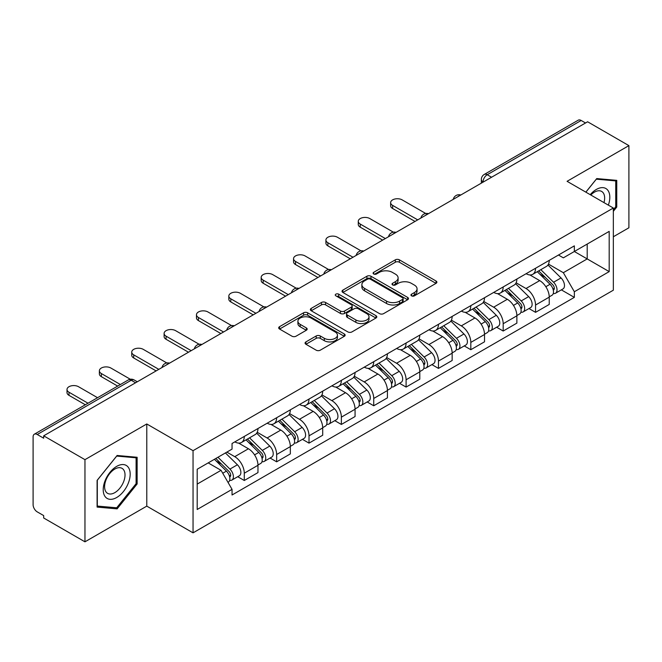 <?xml version="1.0" encoding="UTF-8"?>
<svg xmlns="http://www.w3.org/2000/svg" width="662" height="662" viewBox="0 0 662 662"><rect width="100%" height="100%" fill="white"/><g stroke="black" fill="none" stroke-linecap="round" stroke-linejoin="round"><path stroke-width="0.99" d="M411.549 295.848A2.019 1.167 0 0 0 414.404 295.848L436.035 283.353A2.88 1.663 0 0 0 436.879 282.178A2.88 1.663 0 0 0 436.035 281.002L399.385 259.843A2.88 1.663 0 0 0 395.313 259.843L373.674 272.339A2.019 1.167 0 0 0 373.087 273.158A2.019 1.167 0 0 0 373.674 273.977A2.019 1.167 0 0 0 376.529 273.977L379.326 272.363A9.218 5.321 0 0 1 392.359 272.363L395.413 274.126A9.218 5.321 0 0 1 398.11 277.891A9.218 5.321 0 0 1 395.413 281.648L392.616 283.27A2.019 1.167 0 0 0 392.02 284.089A2.019 1.167 0 0 0 392.616 284.917A2.019 1.167 0 0 0 395.462 284.917L398.259 283.295A9.218 5.321 0 0 1 411.292 283.295L414.346 285.057A9.218 5.321 0 0 1 417.052 288.822A9.218 5.321 0 0 1 414.346 292.587L411.549 294.201A2.019 1.167 0 0 0 410.961 295.02A2.019 1.167 0 0 0 411.549 295.848L411.549 294.201M305.918 341.906A2.88 1.663 0 0 0 305.074 343.082A2.88 1.663 0 0 0 305.918 344.257L316.204 350.19A2.88 1.663 0 0 0 320.276 350.19L344.298 336.321A2.88 1.663 0 0 0 345.142 335.146A2.88 1.663 0 0 0 344.298 333.971L307.648 312.803A2.88 1.663 0 0 0 303.577 312.803L279.546 326.68A2.88 1.663 0 0 0 278.702 327.856A2.88 1.663 0 0 0 279.546 329.031L291.967 336.197A2.88 1.663 0 0 0 296.038 336.197L306.324 330.264A2.88 1.663 0 0 0 307.168 329.088A2.88 1.663 0 0 0 306.324 327.913L300.167 324.355A7.704 4.444 0 0 1 297.908 321.211A7.704 4.444 0 0 1 302.666 317.106A7.704 4.444 0 0 1 311.057 318.066L335.187 332.001A7.704 4.444 0 0 1 337.446 335.146A7.704 4.444 0 0 1 332.688 339.25A7.704 4.444 0 0 1 324.297 338.29L320.276 335.965A2.88 1.663 0 0 0 316.204 335.965L305.918 341.906L305.918 344.257M193.047 450.673L146.782 423.97L84.959 459.66L43.684 435.828L587.616 121.783L628.9 145.623L567.077 181.314L613.343 208.017L193.047 450.673L193.047 532.844L613.343 290.188L613.343 208.017M379.533 313.631A2.88 1.663 0 0 0 383.604 313.631L407.627 299.754A2.88 1.663 0 0 0 408.471 298.579A2.88 1.663 0 0 0 407.627 297.404L370.977 276.244A2.88 1.663 0 0 0 366.905 276.244L342.875 290.113A2.88 1.663 0 0 0 342.031 291.288A2.88 1.663 0 0 0 342.875 292.463L379.533 313.631M336.66 296.286A2.019 1.167 0 0 1 338.704 296.568L338.704 294.168L375.966 315.683A2.88 1.663 0 0 1 376.81 316.858A2.88 1.663 0 0 1 375.966 318.033L351.936 331.91A2.88 1.663 0 0 1 347.864 331.91L311.214 310.751L311.214 308.401A2.88 1.663 0 0 0 310.37 309.576A2.88 1.663 0 0 0 311.214 310.751M311.214 308.401L321.492 302.46A2.88 1.663 0 0 1 325.572 302.46L340.433 311.041A2.88 1.663 0 0 0 344.505 311.041L351.323 307.102A2.88 1.663 0 0 0 352.167 305.927A2.88 1.663 0 0 0 351.323 304.752L335.849 295.815A2.019 1.167 0 0 1 335.262 294.995A2.019 1.167 0 0 1 336.503 293.92A2.019 1.167 0 0 1 338.704 294.168M84.959 459.66L84.959 541.822L43.684 517.99L43.684 515.59L37.246 511.883A5.867 3.384 -120 0 1 33.1 504.692L33.1 436.903A5.867 3.384 -120 0 1 34.316 434.214L128.287 379.963A5.867 3.384 60 0 1 131.225 380.253L37.246 434.504A5.867 3.384 -120 0 0 34.316 434.214M613.343 236.764L628.9 227.786L628.9 145.623M84.959 541.822L146.782 506.132L193.047 532.844M43.684 435.828L43.684 438.219L37.246 434.504M491.568 177.242L487.207 174.727A5.867 3.384 60 0 0 484.278 174.437L578.249 120.178A5.867 3.384 60 0 1 581.186 120.467L487.207 174.727A5.867 3.384 120 0 0 483.061 181.909L483.061 182.149M585.539 122.983L581.186 120.467M535.55 268.267A13.497 7.795 60 0 1 532.753 274.325L546.44 266.422A13.497 7.795 -120 0 0 549.237 260.365M516.112 282.798L526 288.508A13.497 7.795 60 0 1 535.55 305.033L549.237 297.13A13.497 7.795 -120 0 0 539.696 280.605L529.898 274.945M549.237 297.13L549.237 304.437L535.55 312.34L528.979 308.55M532.753 274.325A13.497 7.795 60 0 1 526.108 273.712M535.55 305.033L535.55 312.34M503.186 286.952A13.497 7.795 60 0 1 500.389 293.009L514.084 285.107A13.497 7.795 -120 0 0 516.873 279.041M496.616 327.235L503.186 331.025L516.873 323.122L516.873 315.815A13.497 7.795 -120 0 0 507.332 299.29L497.534 293.63M500.389 293.009A13.497 7.795 60 0 1 493.744 292.397M483.757 301.483L493.645 307.193A13.497 7.795 60 0 1 503.186 323.718L503.186 331.025M470.823 305.637A13.497 7.795 60 0 1 468.026 311.694L481.721 303.784A13.497 7.795 -120 0 0 484.51 297.726M464.261 345.92L470.823 349.71L484.518 341.807L484.518 334.5A13.497 7.795 -120 0 0 474.968 317.967L465.171 312.315M468.026 311.694A13.497 7.795 60 0 1 461.381 311.082M451.393 320.168L461.282 325.878A13.497 7.795 60 0 1 470.823 342.403L470.823 349.71M438.459 324.322A13.497 7.795 60 0 1 435.662 330.379L449.357 322.468A13.497 7.795 -120 0 0 452.154 316.411M431.897 364.605L438.459 368.395L452.154 360.492L452.154 353.185A13.497 7.795 -120 0 0 442.605 336.652L432.807 331M435.662 330.379A13.497 7.795 60 0 1 429.017 329.767M419.029 338.853L428.918 344.563A13.497 7.795 60 0 1 438.459 361.088L438.459 368.395M406.096 342.999A13.497 7.795 60 0 1 403.299 349.064L416.994 341.153A13.497 7.795 -120 0 0 419.791 335.096M399.534 383.29L406.096 387.08L419.791 379.177L419.791 371.87A13.497 7.795 -120 0 0 410.25 355.337L400.444 349.685M403.299 349.064A13.497 7.795 60 0 1 396.662 348.452M386.666 357.538L396.555 363.248A13.497 7.795 60 0 1 406.096 379.773L406.096 387.08M373.732 361.684A13.497 7.795 60 0 1 370.943 367.741L384.63 359.838A13.497 7.795 -120 0 0 387.427 353.781M367.17 401.975L373.732 405.765L387.427 397.862L387.427 390.555A13.497 7.795 -120 0 0 377.886 374.022L368.08 368.362M370.943 367.741A13.497 7.795 60 0 1 364.299 367.137M354.302 376.223L364.191 381.924A13.497 7.795 60 0 1 373.732 398.458L373.732 405.765M341.369 380.369A13.497 7.795 60 0 1 338.58 386.426L352.267 378.523A13.497 7.795 -120 0 0 355.064 372.466M334.807 420.66L341.369 424.45L355.064 416.539L355.064 409.24A13.497 7.795 -120 0 0 345.523 392.707L335.725 387.047M338.58 386.426A13.497 7.795 60 0 1 331.935 385.822M321.939 394.9L331.827 400.609A13.497 7.795 60 0 1 341.369 417.143L341.369 424.45M309.013 399.054A13.497 7.795 60 0 1 306.216 405.111L319.903 397.208A13.497 7.795 -120 0 0 322.7 391.151M302.443 439.345L309.013 443.135L322.7 435.224L322.7 427.917A13.497 7.795 -120 0 0 313.159 411.392L303.362 405.732M306.216 405.111A13.497 7.795 60 0 1 299.572 404.507M289.575 413.584L299.464 419.294A13.497 7.795 60 0 1 309.013 435.828L309.013 443.135M276.65 417.739A13.497 7.795 60 0 1 273.853 423.796L287.548 415.893A13.497 7.795 -120 0 0 290.337 409.836M270.079 458.03L276.65 461.819L290.337 453.909L290.337 446.602A13.497 7.795 -120 0 0 280.796 430.077L270.998 424.416M273.853 423.796A13.497 7.795 60 0 1 267.208 423.192M257.22 432.269L267.109 437.979A13.497 7.795 60 0 1 276.65 454.513L276.65 461.819M244.286 436.423A13.497 7.795 60 0 1 241.489 442.481L255.184 434.578A13.497 7.795 -120 0 0 257.973 428.521M237.724 476.706L244.286 480.496L257.973 472.594L257.973 465.287A13.497 7.795 -120 0 0 248.432 448.762L238.634 443.101M241.489 442.481A13.497 7.795 60 0 1 234.845 441.877M226.859 452.113L234.745 456.664A13.497 7.795 60 0 1 244.286 473.198L244.286 480.496M558.471 255.027L563.345 257.849L609.189 231.377L587.202 244.071L587.202 258.925L563.345 272.694L548.475 264.113M197.193 484.096L221.05 470.318L232.048 489.367L197.193 509.483L197.193 469.242L232.048 449.117L232.048 443.49L574.343 245.867L574.343 251.494L609.189 271.619L574.343 291.743L563.345 272.694M609.189 231.377L609.189 271.619M232.048 489.367L232.048 494.994L574.343 297.37L574.343 291.743M613.343 211.31L616.761 207.057L616.761 180.362L596.743 178.575L585.837 192.145M146.782 423.97L146.782 506.132M97.099 507.084L117.116 508.871L137.133 483.963L137.133 457.276L117.116 455.481L97.099 480.389L97.099 507.084M221.05 470.318L208.191 462.895M561.343 289.865L574.343 297.37M615.726 206.453L616.761 207.057M115.006 507.646L117.116 508.871M136.099 483.368L137.133 483.963M412.352 296.129L414.346 294.979A9.218 5.321 0 0 0 417.052 291.222L417.052 288.822M398.11 277.891L398.11 280.283A9.218 5.321 0 0 1 395.413 284.048L393.418 285.198M435.993 283.377L399.385 262.235A2.88 1.663 0 0 0 395.313 262.235L374.477 274.267M407.593 299.778L370.977 278.636A2.88 1.663 0 0 0 366.905 278.636L342.916 292.488M402.537 299.406A2.019 1.167 0 0 0 403.133 298.579A2.019 1.167 0 0 0 402.537 297.759L370.364 279.182A2.019 1.167 0 0 0 367.518 279.182L364.563 280.887A9.218 5.321 0 0 0 361.866 284.652A9.218 5.321 0 0 0 364.563 288.409L386.55 301.111A9.218 5.321 0 0 0 399.583 301.111L402.537 299.406L402.537 301.798A2.019 1.167 0 0 0 403.133 300.978L403.133 298.579M361.866 284.652L361.866 287.043A9.218 5.321 0 0 0 364.563 290.808L364.563 288.409M402.537 301.798L399.583 303.502A9.218 5.321 0 0 1 386.55 303.502L364.563 290.808M311.248 310.768L321.492 304.859L321.492 302.46M352.167 305.927L352.167 308.327A2.88 1.663 0 0 1 351.323 309.502L344.505 313.44A2.88 1.663 0 0 1 340.433 313.44L325.572 304.859A2.88 1.663 0 0 0 321.492 304.859M338.704 296.568L375.925 318.058M355.858 319.945A7.704 4.444 0 0 0 364.249 320.913A7.704 4.444 0 0 0 369.007 316.8A7.704 4.444 0 0 0 366.748 313.656L358.25 308.749A2.88 1.663 0 0 0 354.178 308.749L347.36 312.687A2.88 1.663 0 0 0 346.516 313.862A2.88 1.663 0 0 0 347.36 315.038L355.858 319.945L355.858 322.344A7.704 4.444 0 0 0 364.249 323.304A7.704 4.444 0 0 0 369.007 319.2L369.007 316.8M346.516 313.862L346.516 316.262A2.88 1.663 0 0 0 347.36 317.437L347.36 315.038M355.858 322.344L347.36 317.437M337.446 335.146L337.446 337.537A7.704 4.444 0 0 1 332.688 341.65A7.704 4.444 0 0 1 324.297 340.682L320.276 338.365A2.88 1.663 0 0 0 316.204 338.365L305.96 344.273M297.908 321.211L297.908 323.61A7.704 4.444 0 0 0 300.167 326.755L300.167 324.355M306.291 330.288L300.167 326.755M344.298 333.971L344.298 336.321L307.648 315.203A2.88 1.663 0 0 0 303.577 315.203L279.587 329.055M537.287 271.701L550.039 284.279A7.332 4.237 60 0 1 551.976 295.277L549.237 296.857M539.828 274.209L545.231 277.337M425.724 213.487L402.157 199.874A6.744 3.898 -0 0 0 394.8 199.03A6.744 3.898 -0 0 0 390.638 202.63A6.744 3.898 -0 0 0 392.616 205.386L417.714 219.875M538.702 270.89L552.662 284.66A3.517 2.036 60 0 1 553.589 289.939A3.517 2.036 60 0 1 553.275 290.064M540.813 269.666L553.564 282.244A7.332 4.237 60 0 1 555.501 293.241A7.332 4.237 60 0 1 553.283 293.481M547.946 265.023L561.028 277.932A7.332 4.237 60 0 1 562.965 288.93L555.501 293.241M415.016 221.439L392.616 208.497A6.744 3.898 180 0 1 390.638 205.75L390.638 202.63M504.924 290.386L517.676 302.964A7.332 4.237 60 0 1 519.612 313.962L516.873 315.542M507.473 292.894L512.876 296.013M393.36 232.163L369.793 218.559A6.744 3.898 -0 0 0 362.437 217.715A6.744 3.898 -0 0 0 358.274 221.315A6.744 3.898 -0 0 0 360.252 224.07L385.35 238.56M506.339 289.575L520.299 303.345A3.517 2.036 60 0 1 521.226 308.624A3.517 2.036 60 0 1 520.911 308.749M508.449 288.351L521.201 300.929A7.332 4.237 60 0 1 523.137 311.926A7.332 4.237 60 0 1 520.92 312.158M515.59 283.708L528.673 296.617A7.332 4.237 60 0 1 530.601 307.615L523.137 311.926M382.653 240.116L360.252 227.182A6.744 3.898 180 0 1 358.274 224.426L358.274 221.315M472.56 309.071L485.312 321.649A7.332 4.237 60 0 1 487.249 332.647L484.51 334.227M475.109 311.579L480.513 314.698M360.997 250.848L337.43 237.244A6.744 3.898 -0 0 0 330.081 236.4A6.744 3.898 -0 0 0 325.911 240A6.744 3.898 -0 0 0 327.889 242.755L352.987 257.245M473.975 308.26L487.935 322.03A3.517 2.036 60 0 1 488.87 327.309A3.517 2.036 60 0 1 488.548 327.433M476.094 307.036L488.837 319.614A7.332 4.237 60 0 1 490.774 330.611A7.332 4.237 60 0 1 488.556 330.843M483.227 302.393L496.31 315.302A7.332 4.237 60 0 1 498.246 326.3L490.774 330.611M350.289 258.801L327.889 245.867A6.744 3.898 180 0 1 325.911 243.111L325.911 240M608.353 205.137A19.066 11.014 120 0 0 608.006 190.499A19.066 11.014 120 0 0 590.223 194.669M603.984 202.613A14.44 8.333 120 0 0 603.281 192.94A14.44 8.333 120 0 0 601.659 191.434A14.44 8.333 120 0 0 590.81 195.009M585.878 192.162L596.33 179.162L615.726 180.9L615.726 206.759L613.343 209.73M614.444 180.155L615.726 180.9M128.378 467.413A19.066 11.014 120 0 0 109.958 472.345A19.066 11.014 120 0 0 105.026 496.467A19.066 11.014 120 0 0 123.446 491.527A19.066 11.014 120 0 0 128.378 467.413M123.653 469.846A14.44 8.333 120 0 0 122.031 468.34A14.44 8.333 120 0 0 108.593 475.084A14.44 8.333 120 0 0 105.97 491.841A14.44 8.333 120 0 0 107.592 493.347A14.44 8.333 120 0 0 121.03 486.611A14.44 8.333 120 0 0 123.653 469.846M116.702 507.795L97.306 506.066L97.306 480.207L116.702 456.077L136.099 457.806L136.099 483.665L116.702 507.795M134.816 457.061L136.099 457.806M440.205 327.756L452.949 340.334A7.332 4.237 60 0 1 454.885 351.332L452.146 352.912M442.746 330.264L448.149 333.383M328.633 269.533L305.066 255.929A6.744 3.898 -0 0 0 297.718 255.085A6.744 3.898 -0 0 0 293.547 258.685A6.744 3.898 -0 0 0 295.525 261.44L320.623 275.93M441.612 326.937L455.58 340.715A3.517 2.036 60 0 1 456.507 345.994A3.517 2.036 60 0 1 456.184 346.118M443.73 325.721L456.474 338.299A7.332 4.237 60 0 1 458.41 349.296A7.332 4.237 60 0 1 456.201 349.528M450.863 321.078L463.946 333.987A7.332 4.237 60 0 1 465.882 344.985L458.41 349.296M317.934 277.486L295.525 264.552A6.744 3.898 180 0 1 293.547 261.796L293.547 258.685M407.842 346.441L420.585 359.019A7.332 4.237 60 0 1 422.522 370.017L419.782 371.597M410.382 348.948L415.786 352.068M296.27 288.218L272.703 274.614A6.744 3.898 -0 0 0 265.354 273.77A6.744 3.898 -0 0 0 261.184 277.37A6.744 3.898 -0 0 0 263.162 280.125L288.268 294.615M409.257 345.622L423.217 359.4A3.517 2.036 60 0 1 424.143 364.679A3.517 2.036 60 0 1 423.821 364.803M411.367 344.406L424.119 356.983A7.332 4.237 60 0 1 426.047 367.981A7.332 4.237 60 0 1 423.837 368.213M418.5 339.763L431.583 352.672A7.332 4.237 60 0 1 433.519 363.67L426.047 367.981M285.57 296.171L263.162 283.237A6.744 3.898 180 0 1 261.184 280.481L261.184 277.37M375.478 365.126L388.222 377.704A7.332 4.237 60 0 1 390.158 388.702L387.427 390.282M378.019 367.633L383.422 370.753M263.906 306.903L240.347 293.299A6.744 3.898 -0 0 0 232.991 292.455A6.744 3.898 -0 0 0 228.829 296.055A6.744 3.898 -0 0 0 230.798 298.81L255.904 313.3M376.893 364.307L390.853 378.085A3.517 2.036 60 0 1 391.78 383.364A3.517 2.036 60 0 1 391.457 383.488M379.003 363.09L391.755 375.668A7.332 4.237 60 0 1 393.683 386.666A7.332 4.237 60 0 1 391.474 386.898M386.136 358.448L399.219 371.357A7.332 4.237 60 0 1 401.155 382.355L393.683 386.666M253.207 314.855L230.798 301.922A6.744 3.898 180 0 1 228.829 299.166L228.829 296.055M343.115 383.811L355.866 396.389A7.332 4.237 60 0 1 357.794 407.387L355.064 408.967M345.655 386.318L351.059 389.438M231.551 325.588L207.984 311.984A6.744 3.898 -0 0 0 200.627 311.14A6.744 3.898 -0 0 0 196.465 314.74A6.744 3.898 -0 0 0 198.443 317.495L223.541 331.985M344.53 382.992L358.49 396.77A3.517 2.036 60 0 1 359.416 402.041A3.517 2.036 60 0 1 359.094 402.173M346.64 381.775L359.392 394.353A7.332 4.237 60 0 1 361.328 405.351A7.332 4.237 60 0 1 359.11 405.583M353.773 377.133L366.856 390.042A7.332 4.237 60 0 1 368.792 401.04L361.328 405.351M220.843 333.54L198.443 320.607A6.744 3.898 180 0 1 196.465 317.851L196.465 314.74M310.751 402.496L323.503 415.074A7.332 4.237 60 0 1 325.439 426.071L322.7 427.652M313.292 405.003L318.695 408.123M199.188 344.273L175.62 330.669A6.744 3.898 -0 0 0 168.264 329.825A6.744 3.898 -0 0 0 164.102 333.425A6.744 3.898 -0 0 0 166.079 336.172L191.177 350.67M312.166 401.677L326.126 415.455A3.517 2.036 60 0 1 327.053 420.726A3.517 2.036 60 0 1 326.738 420.858M314.276 400.46L327.028 413.038A7.332 4.237 60 0 1 328.964 424.036A7.332 4.237 60 0 1 326.747 424.268M321.409 395.818L334.492 408.727A7.332 4.237 60 0 1 336.428 419.716L328.964 424.036M188.48 352.225L166.079 339.292A6.744 3.898 180 0 1 164.102 336.536L164.102 333.425M278.388 421.181L291.139 433.759A7.332 4.237 60 0 1 293.076 444.748L290.337 446.329M280.928 423.688L286.34 426.808M166.824 362.958L143.257 349.354A6.744 3.898 -0 0 0 135.9 348.51A6.744 3.898 -0 0 0 131.738 352.11A6.744 3.898 -0 0 0 133.716 354.857L158.814 369.355M279.803 420.362L293.762 434.131A3.517 2.036 60 0 1 294.689 439.411A3.517 2.036 60 0 1 294.375 439.543M281.913 419.145L294.664 431.723A7.332 4.237 60 0 1 296.601 442.713A7.332 4.237 60 0 1 294.383 442.952M289.054 414.503L302.137 427.412A7.332 4.237 60 0 1 304.065 438.401L296.601 442.713M156.116 370.91L133.716 357.977A6.744 3.898 180 0 1 131.738 355.221L131.738 352.11M246.024 439.866L258.776 452.444A7.332 4.237 60 0 1 260.712 463.433L257.973 465.014M248.573 442.373L253.976 445.493M130.315 379.243L110.893 368.039A6.744 3.898 -0 0 0 103.537 367.187A6.744 3.898 -0 0 0 99.374 370.786A6.744 3.898 -0 0 0 101.352 373.542L120.376 384.531M247.439 439.047L261.399 452.816A3.517 2.036 60 0 1 262.334 458.096A3.517 2.036 60 0 1 262.011 458.228M249.557 437.83L262.301 450.4A7.332 4.237 60 0 1 264.237 461.397A7.332 4.237 60 0 1 262.02 461.637M256.69 433.188L269.773 446.089A7.332 4.237 60 0 1 271.71 457.086L264.237 461.397M117.679 386.087L101.352 376.661A6.744 3.898 180 0 1 99.374 373.906L99.374 370.786M214.422 459.296L226.412 471.121A7.332 4.237 60 0 1 228.349 482.118L227.985 482.333M216.209 461.058L221.613 464.178M97.554 397.705L78.53 386.716A6.744 3.898 -0 0 0 71.182 385.872A6.744 3.898 -0 0 0 67.011 389.471A6.744 3.898 -0 0 0 68.989 392.227L88.013 403.216M215.837 458.476L229.035 471.501A3.517 2.036 60 0 1 229.971 476.781A3.517 2.036 60 0 1 229.648 476.913M217.947 457.26L229.937 469.085A7.332 4.237 60 0 1 231.874 480.082A7.332 4.237 60 0 1 229.656 480.322M225.419 452.949L237.41 464.774A7.332 4.237 60 0 1 239.346 475.771L231.874 480.082M85.315 404.772L68.989 395.346A6.744 3.898 180 0 1 67.011 392.591L67.011 389.471M483.268 182.033L483.061 181.909A5.867 3.384 0 0 1 481.34 179.518L481.34 183.142M276.65 454.513L290.337 446.602M309.013 435.828L322.7 427.917M341.369 417.143L355.064 409.24M373.732 398.458L387.427 390.555M406.096 379.773L419.791 371.87M438.459 361.088L452.154 353.185M470.823 342.403L484.518 334.5M503.186 323.718L516.873 315.815M244.286 473.198L257.973 465.287M234.745 456.664L248.432 448.762M267.109 437.979L280.796 430.077M299.464 419.294L313.159 411.392M331.827 400.609L345.523 392.707M364.191 381.924L377.886 374.022M396.555 363.248L410.25 355.337M428.918 344.563L442.605 336.652M461.282 325.878L474.968 317.967M493.645 307.193L507.332 299.29M526 288.508L539.696 280.605M460.297 195.298A5.867 3.384 120 0 0 457.699 196.788M427.933 213.983A5.867 3.384 120 0 0 425.343 215.473M395.57 232.66A5.867 3.384 120 0 0 392.98 234.158M363.206 251.345A5.867 3.384 120 0 0 360.616 252.843M330.843 270.03A5.867 3.384 120 0 0 328.253 271.528M298.479 288.715A5.867 3.384 120 0 0 295.889 290.213M266.116 307.4A5.867 3.384 120 0 0 263.526 308.897M233.752 326.085A5.867 3.384 120 0 0 231.162 327.582M201.397 344.77A5.867 3.384 120 0 0 198.807 346.267M169.033 363.455A5.867 3.384 120 0 0 166.443 364.952M135.578 382.768L131.225 380.253A5.867 3.384 120 0 1 134.154 379.963A5.867 5.867 0 0 0 128.287 379.963M414.346 294.979L414.346 292.587M392.616 284.917L392.616 283.27M395.413 284.048L395.413 281.648M373.674 273.977L373.674 272.339M395.313 262.235L395.313 259.843M399.385 262.235L399.385 259.843M436.035 283.353L436.035 281.002M342.875 292.463L342.875 290.113M366.905 278.636L366.905 276.244M370.977 278.636L370.977 276.244M407.627 299.754L407.627 297.404M386.55 303.502L386.55 301.111M399.583 303.502L399.583 301.111M325.572 304.859L325.572 302.46M340.433 313.44L340.433 311.041M344.505 313.44L344.505 311.041M351.323 309.502L351.323 307.102M375.966 318.033L375.966 315.683M316.204 338.365L316.204 335.965M320.276 338.365L320.276 335.965M324.297 340.682L324.297 338.29M306.324 330.264L306.324 327.913M279.546 329.031L279.546 326.68M303.577 315.203L303.577 312.803M307.648 315.203L307.648 312.803M550.039 284.279L545.827 286.712M554.317 288.326L553.002 289.087M561.028 277.932L553.564 282.244M392.616 208.497L392.616 205.386M517.676 302.964L513.464 305.397M521.962 307.011L520.638 307.772M528.673 296.617L521.201 300.929M360.252 227.182L360.252 224.07M485.312 321.649L481.1 324.082M489.599 325.696L488.275 326.457M496.31 315.302L488.837 319.614M327.889 245.867L327.889 242.755M452.949 340.334L448.737 342.767M457.235 344.381L455.911 345.142M463.946 333.987L456.474 338.299M295.525 264.552L295.525 261.44M420.585 359.019L416.373 361.452M424.872 363.066L423.548 363.827M431.583 352.672L424.119 356.983M263.162 283.237L263.162 280.125M388.222 377.704L384.01 380.137M392.508 381.751L391.184 382.512M399.219 371.357L391.755 375.668M230.798 301.922L230.798 298.81M355.866 396.389L351.654 398.822M360.145 400.436L358.829 401.197M366.856 390.042L359.392 394.353M198.443 320.607L198.443 317.495M323.503 415.074L319.291 417.507M327.781 419.12L326.465 419.882M334.492 408.727L327.028 413.038M166.079 339.292L166.079 336.172M291.139 433.759L286.927 436.192M295.426 437.805L294.102 438.567M302.137 427.412L294.664 431.723M133.716 357.977L133.716 354.857M258.776 452.444L254.564 454.868M263.062 456.482L261.738 457.252M269.773 446.089L262.301 450.4M101.352 376.661L101.352 373.542M226.412 471.121L222.738 473.247M230.699 475.167L229.375 475.937M237.41 464.774L229.937 469.085M68.989 395.346L68.989 392.227M460.793 195.009A5.867 5.867 0 0 0 453.263 199.353M428.43 213.694A5.867 5.867 0 0 0 420.9 218.038M396.066 232.379A5.867 5.867 0 0 0 388.536 236.723M363.703 251.063A5.867 5.867 0 0 0 356.173 255.408M331.339 269.748A5.867 5.867 0 0 0 323.809 274.093M298.976 288.425A5.867 5.867 0 0 0 291.454 292.778M266.62 307.11A5.867 5.867 0 0 0 259.09 311.463M234.257 325.795A5.867 5.867 0 0 0 226.727 330.148M201.893 344.48A5.867 5.867 0 0 0 194.363 348.824M169.53 363.165A5.867 5.867 0 0 0 162 367.509M137.299 381.775L134.154 379.963M484.278 174.437A5.867 5.867 0 0 0 481.34 179.518"/></g></svg>
